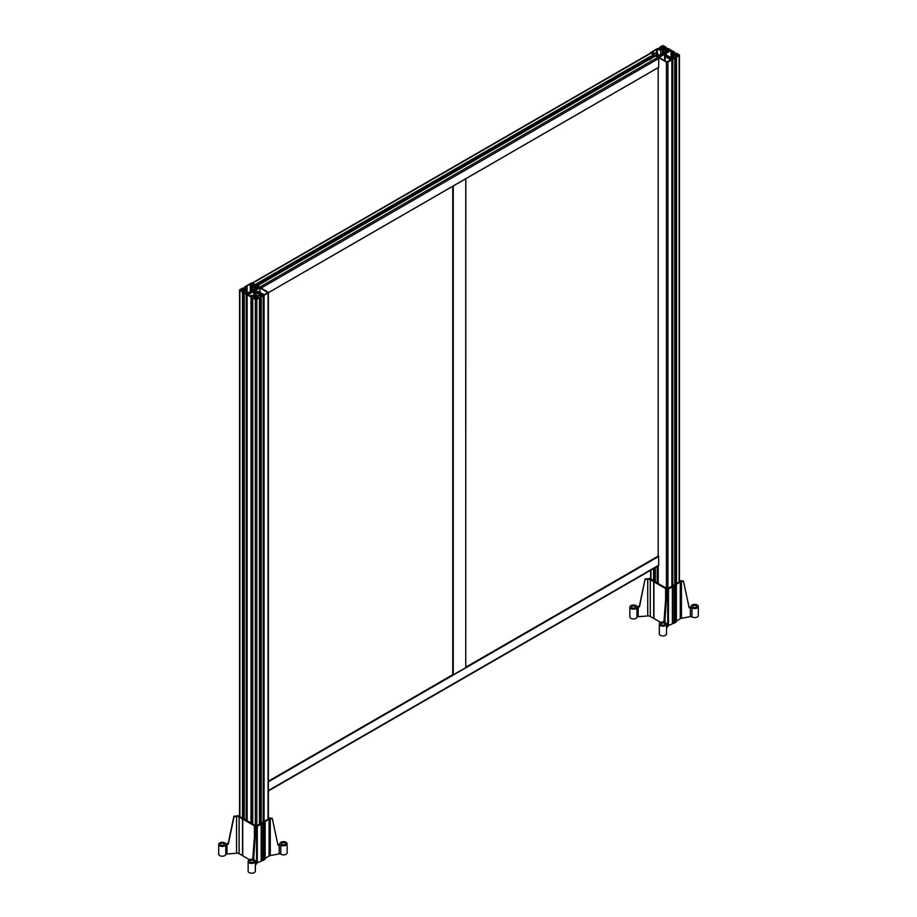 <?xml version="1.0" encoding="UTF-8"?>
<svg xmlns="http://www.w3.org/2000/svg" width="917" height="917" viewBox="0 0 917 917"><rect width="100%" height="100%" fill="white"/><g stroke="black" fill="none" stroke-linecap="round" stroke-linejoin="round"><path stroke-width="1.38" d="M453.044 186.105L453.044 674.923L465.756 667.702L465.802 178.769L453.101 186.071M465.802 667.645L658.589 556.252L658.693 565.227A1.055 0.608 60 0 1 658.2 565.766M452.78 674.648L268.36 781.548M645.098 578.936L639.47 606.848L638.198 606.951A1.502 0.86 0 0 0 636.96 607.593A3.599 2.075 180 0 1 633.028 609.14A3.599 2.075 180 0 1 629.876 607.088A3.599 2.075 180 0 1 632.524 605.082A3.599 2.075 180 0 1 636.57 606.022A1.502 0.86 0 0 0 638.072 606.435L639.344 606.332L645.098 578.936L648.388 578.661A2.992 1.731 0 0 0 650.073 578.168L650.646 577.836M666.178 590.617L667.037 590.777L664.825 621.588A1.502 0.86 0 0 0 664.745 621.852A1.502 0.86 0 0 0 665.272 622.517A3.599 2.075 180 0 1 666.521 624.087A3.599 2.075 180 0 1 662.934 626.162A3.599 2.075 180 0 1 659.334 624.087A3.599 2.075 180 0 1 662.659 622.013A1.502 0.86 0 0 0 663.965 621.428L666.338 590.33A2.992 1.731 0 0 0 666.487 589.791A2.992 1.731 0 0 0 665.616 588.565L650.291 579.727A2.992 1.731 0 0 0 647.746 579.235L645.224 579.452M689.045 607.272L690.1 607.077A1.502 0.86 0 0 0 691.131 606.32A3.599 2.075 180 0 1 694.845 604.395A3.599 2.075 180 0 1 698.307 606.469A3.599 2.075 180 0 1 695.957 608.418A3.599 2.075 180 0 1 691.98 607.822A1.502 0.86 0 0 0 690.375 607.57L689.16 607.799L683.486 581.218L681.446 581.607A2.992 1.731 0 0 0 680.265 582.031L676.368 584.278L675.325 585.86L668.482 588.829A2.992 1.731 0 0 0 667.748 589.516L667.037 590.777M683.486 581.218L682.867 580.793A2.992 1.731 0 0 1 679.806 580.369L679.451 580.163M655.323 567.543L655.38 581.802M655.323 581.355L654.257 581.069L655.323 580.427M655.323 580.014L654.532 579.567M654.532 580.048L653.523 580.851L650.646 578.57M679.451 580.897L680.093 581.389L667.381 588.737L655.38 581.928M675.107 614.401L675.325 614.413A0.997 0.573 -60 0 1 675.325 616.018L675.107 616.144A0.997 0.573 -60 0 1 675.107 614.539L675.107 594.124A0.997 0.573 -60 0 1 675.107 592.52L675.107 585.974M675.107 592.382L675.325 592.393A0.997 0.573 -60 0 1 675.325 593.998L675.107 594.01M666.521 628.374L667.748 626.219A2.992 1.731 180 0 1 668.482 625.532L675.107 622.677L675.107 616.029M675.325 592.393L675.325 585.86M675.325 614.413L675.325 593.998M696.095 605.678A1.949 1.123 0 0 0 693.963 605.438A1.949 1.123 0 0 0 692.771 606.469A1.949 1.123 0 0 0 694.708 607.593A1.949 1.123 0 0 0 696.656 606.469A1.949 1.123 0 0 0 696.095 605.678M676.276 621.107L680.265 618.734A2.992 1.731 180 0 1 681.446 618.31L690.375 616.614A1.502 0.86 180 0 1 691.98 616.877A3.599 2.075 0 0 0 695.957 617.473A3.599 2.075 0 0 0 698.307 615.525L698.307 606.469M634.851 606.286A1.949 1.123 0 0 0 632.73 606.045A1.949 1.123 0 0 0 631.526 607.088A1.949 1.123 0 0 0 633.475 608.212A1.949 1.123 0 0 0 635.424 607.088A1.949 1.123 0 0 0 634.851 606.286M629.876 607.088L629.876 616.866A3.599 2.075 0 0 0 633.028 618.929A3.599 2.075 0 0 0 636.96 617.382A1.502 0.86 180 0 1 638.198 616.74L647.746 615.937A2.992 1.731 180 0 1 650.291 616.43L653.706 618.402L653.706 581.699M664.366 620.717L665.226 620.878M664.309 623.296A1.949 1.123 0 0 0 662.177 623.044A1.949 1.123 0 0 0 660.985 624.087A1.949 1.123 0 0 0 662.934 625.211A1.949 1.123 0 0 0 664.871 624.087A1.949 1.123 0 0 0 664.309 623.296M659.334 624.087L659.334 633.876A3.599 2.075 0 0 0 662.934 635.951A3.599 2.075 0 0 0 666.521 633.876L666.521 624.087M660.721 622.448L653.924 618.517L653.924 581.825M675.107 622.563L676.276 621.932L676.276 585.241M675.325 622.563L675.325 616.018M656.767 56.052L656.274 55.158L655.323 55.903M667.083 49.793L667.083 48.922L668.103 48.899L669.032 49.438L668.401 49.793L663.828 48.979L664.458 46.79L665.341 47.913L666.292 47.363L666.292 49.793M679.451 581.768L679.451 55.203A1.055 0.608 180 0 0 679.142 54.779L676.505 53.266L675.554 53.816L677.503 54.332L676.884 54.688L672.299 53.874L672.299 52.051L672.929 51.684L673.823 52.808L674.774 52.258L670.912 50.034L665.089 53.404L664.16 52.865L669.983 49.495L668.034 48.372L667.083 48.922M667.565 49.793L667.565 49.197M263.145 821.999L263.145 295.813L257.31 292.443L258.25 291.904L264.073 295.274L268.062 292.97A1.055 0.608 180 0 0 268.062 292.122L259.832 287.365L254.009 290.735L253.081 290.196L258.903 286.826L259.568 287.216A1.055 0.608 60 0 1 259.798 287.388M658.2 67.652L658.2 556.115M658.2 57.427A1.055 0.608 -120 0 0 657.936 57.221L657.271 56.854L663.094 53.473L664.034 54.011L658.2 57.427A1.055 0.608 60 0 1 658.693 58.528L658.658 67.388L268.36 292.672L658.693 67.319M658.2 565.881L658.2 583.556M268.36 790.58L658.693 565.227M671.886 586.123L671.886 59.823L667.908 62.115A1.055 0.608 180 0 1 666.43 62.115L658.2 57.37M657.271 583.017L657.271 566.419M653.58 580.874L653.58 568.551M653.58 56.911L653.58 54.711L650.967 53.197A1.055 0.608 -120 0 0 650.428 53.14L252.209 283.044M653.374 55.731L653.374 54.63L649.477 57.989L649.523 56.865L650.875 56.086M650.646 53.094L650.646 52.762A1.055 0.608 180 0 0 650.955 53.186L653.374 54.63M252.542 283.158A1.055 0.608 60 0 1 252.599 283.193L255.213 284.706L255.213 287.136M255.213 284.981L255.213 285.623M252.748 286.31L252.748 284.488L252.748 286.31L254.169 287.136L257.322 287.136L257.952 286.769L256.003 286.253L256.955 285.703L259.522 287.548M653.076 57.301L257.207 285.852M649.488 59.788L651.07 58.871M653.58 55.616L650.852 57.186M649.477 57.989L257.517 284.281L257.517 283.181L258.858 282.402L258.846 283.513M259.328 282.619L649.523 56.865L258.858 282.402M257.482 286.115L259.053 285.198M257.471 284.304L255.213 285.611M255.213 284.992L257.517 283.181L255.052 284.602M655.323 55.994L657.271 56.854L655.323 55.708M652.721 56.212A7.496 4.321 -120 0 0 653.213 57.118M658.693 58.528L261.081 288.087M258.903 287.193L258.903 287.904M244.243 289.577L244.243 287.147L251.109 283.181A1.055 0.608 180 0 1 252.588 283.181L650.967 53.197M244.243 287.147L245.194 287.697L246.088 286.574L246.707 286.941L246.707 288.752L245.286 289.577L242.134 289.577L241.503 289.222L243.452 288.706L242.501 288.156L239.876 289.669A1.055 0.608 180 0 0 239.876 290.529L242.501 292.042L243.452 291.491L241.503 290.976L242.134 290.62L246.707 291.434L246.707 293.257L246.088 293.623L245.194 292.5L244.243 293.05L244.243 819.225M246.192 820.36L246.192 294.174L244.243 293.05M246.192 294.174L252.015 290.804L252.954 291.342L247.12 294.712L247.12 820.898M250.983 823.122L250.983 296.936L247.12 294.712M250.983 296.936L251.934 296.386L249.986 295.87L250.605 295.515L255.19 296.329L255.19 298.151L254.559 298.518L253.665 297.395L252.714 297.945L252.714 824.119M259.454 824.119L259.454 297.945L256.829 299.458A1.055 0.608 180 0 1 255.339 299.458L252.714 297.945M259.454 297.945L258.502 297.395L257.608 298.518L256.989 298.151L256.989 296.329L258.411 295.515L262.182 295.87L260.233 296.386L261.196 296.936L261.196 823.122M263.145 295.813L261.196 296.936M252.748 284.488L253.367 284.132L254.261 285.256L255.213 284.706M249.642 295.778L247.945 294.793L253.791 291.423L255.121 292.179L256.382 291.457L257.299 291.984L256.428 292.5L261.288 295.308L258.262 295.308L256.622 296.248L256.622 298.048L255.545 298.048L255.545 296.248L253.917 295.308L249.642 295.778M255.121 291.789L254.135 291.228L259.981 287.846L267.81 292.546L264.222 294.793L258.33 291.4L255.121 291.789M247.074 288.844L247.074 286.849L246.249 286.379L250.295 284.041L252.381 284.591L252.381 286.402L254.02 287.342L257.379 287.422L252.565 290.196L253.757 290.884L252.015 290.517L247.212 293.291L247.074 291.354L245.435 290.414L242.306 290.414L242.306 289.783L245.435 289.783L247.074 288.844L247.074 291.354M252.381 283.364L253.218 283.857L252.301 284.385L250.479 283.857L252.381 283.364L252.381 284.339M241.95 289.841L241.033 290.884L239.967 290.093L241.033 289.313L241.95 290.357M255.556 299.274L254.72 298.793L255.637 298.266L257.448 298.793L255.556 299.274M264.073 295.274L264.073 821.46M256.428 292.5L256.428 298.048M256.382 291.457L256.382 298.048M255.121 292.179L255.121 295.996M253.791 291.423L253.791 295.308M259.981 287.846L259.981 292.351M252.565 290.196L252.565 290.827M254.02 287.342L254.02 289.359M252.381 286.402L252.381 290.723M251.247 284.591L251.247 290.953M250.295 284.041L250.295 291.503M245.435 289.783L245.435 290.414M242.306 289.783L242.306 290.414M241.033 289.313L241.033 290.884M252.015 290.804L252.015 291.881M258.25 291.904L258.25 292.981M256.531 298.266L256.531 299.309M255.637 298.266L255.637 299.309M257.012 286.23L257.012 287.136M256.485 286.54L256.485 287.136M256.003 286.253L256.003 287.136M254.261 285.256L254.261 287.136M253.78 284.969L253.78 286.906M253.367 284.132L253.367 286.677M242.134 290.62L242.134 291.342M243.452 291.491L243.452 817.597M242.501 818.147L242.501 292.042M245.676 292.775L245.676 293.394M246.707 291.434L246.707 293.257M245.286 290.62L245.286 292.546M246.707 286.941L246.707 288.752M246.088 286.574L246.088 289.119M245.676 287.422L245.676 289.348M245.194 287.697L245.194 289.577M243.452 288.706L243.452 289.577M242.971 288.981L242.971 289.577M242.443 288.683L242.443 289.577M250.605 295.515L250.605 296.237M251.934 296.386L251.934 823.672M254.158 297.67L254.158 298.277M255.19 296.329L255.19 298.151M253.768 295.515L253.768 297.44M258.009 297.67L258.009 298.277M260.233 296.386L260.233 823.672M261.563 295.515L261.563 296.237M258.411 295.515L258.411 297.44M256.989 296.329L256.989 298.151M650.646 52.762A1.055 0.608 180 0 1 650.955 52.338L657.821 48.372L658.773 48.922L656.824 49.438L657.455 49.793L660.607 49.793L662.028 48.979L662.028 47.157L662.028 48.979M679.451 55.203A1.055 0.608 180 0 1 679.142 55.639L676.505 57.152L676.505 583.464M659.564 49.793L659.564 47.363L662.189 45.85A1.055 0.608 180 0 1 663.667 45.85L666.292 47.363M676.712 55.524L673.582 55.524L671.943 56.464L671.943 58.207L667.083 55.41L665.284 55.375L666.544 54.653L665.215 53.885L671.061 50.515L672.757 51.49L671.943 51.96L671.943 53.954L673.582 54.894L676.712 54.894L676.712 55.524L676.712 54.894M666.544 55.719L666.544 54.653M671.061 57.702L671.061 50.515M671.943 56.464L671.943 53.954M673.582 55.524L673.582 54.894M671.061 59.903L666.636 61.852L659.025 57.462L664.882 54.08L665.868 54.653L664.607 55.375L665.868 56.109L665.169 56.51L671.061 59.903M664.882 55.226L664.882 54.08M664.607 60.682L664.607 55.375M665.169 61.003L665.169 56.51M664.286 53.862L663.094 53.175L658.291 55.96L658.154 54.011L656.515 53.071L653.385 53.071L652.434 51.868L656.492 49.529L660.756 49.999L662.383 49.059L662.383 47.248L663.472 47.248L663.472 49.059L665.1 49.999L668.459 50.08L663.644 52.865L664.836 53.541L664.286 53.862M656.492 53.071L656.492 49.529M657.306 53.53L657.306 49.999M660.756 54.527L660.756 49.999M662.383 53.587L662.383 49.059M663.472 53.392L663.472 49.059M665.1 52.017L665.1 49.999M663.644 53.495L663.644 52.865M653.03 53.026L652.113 53.553L652.113 51.971L653.03 52.498M652.113 53.553L651.059 52.762L652.113 51.971M662.395 46.033L664.298 46.515L662.475 47.042L661.558 46.515L662.395 46.033L662.395 46.996M669.983 49.495L669.983 50.573M663.094 54.55L663.094 53.473M666.991 56.992L666.991 55.914L672.826 59.284L672.826 585.585M671.886 59.823L666.063 56.453L666.991 55.914M674.774 52.258L674.774 54.688M674.774 584.461L674.774 58.161L672.826 59.284M677.984 55.994L677.067 54.951L677.984 54.424L679.038 55.203L677.984 55.994L677.984 54.424M653.58 54.711L654.532 54.16L652.583 53.644L653.213 53.278L656.366 53.278L657.787 54.103L657.787 55.926L657.168 56.281L656.228 55.742L656.767 55.444M654.532 580.392L654.532 568.001M654.532 56.35L654.532 54.16M653.213 54L653.213 53.278M656.366 55.215L656.366 53.278M657.787 55.926L657.787 54.103M664.458 49.335L664.458 46.79M664.859 49.564L664.859 47.638M665.341 49.793L665.341 47.913M668.103 49.793L668.103 48.899M663.828 48.979L663.828 47.157M657.753 49.793L657.753 48.899M658.291 49.793L658.291 49.197M658.773 49.793L658.773 48.922M659.564 47.363L660.515 47.913L661.398 46.79L662.028 47.157M660.515 49.793L660.515 47.913M660.997 49.564L660.997 47.638M661.398 49.335L661.398 46.79M672.929 54.229L672.929 51.684M673.33 54.458L673.33 52.533M673.823 54.688L673.823 52.808M675.554 54.688L675.554 53.816M676.047 54.688L676.047 54.092M676.574 54.688L676.574 53.794M672.299 53.874L672.299 52.051M676.884 56.453L676.884 55.731L677.503 56.086L675.554 56.602L676.505 57.152M675.554 584.014L675.554 56.602M674.774 58.161L673.823 57.611L672.929 58.734L672.299 58.367L672.299 56.545L676.884 55.731M673.33 58.505L673.33 57.886M672.299 58.367L672.299 56.545M673.731 57.656L673.731 55.731M263.924 851.675L264.142 851.687A0.997 0.573 -60 0 1 264.142 853.303L263.924 853.418A0.997 0.573 -60 0 1 263.924 851.813L263.924 831.398A0.997 0.573 -60 0 1 263.924 829.793L263.924 823.26L257.299 826.102A2.992 1.731 0 0 0 256.565 826.79L255.843 828.051L253.631 858.862A1.502 0.86 0 0 0 253.562 859.126A1.502 0.86 0 0 0 254.078 859.791A3.599 2.075 180 0 1 255.339 861.361A3.599 2.075 180 0 1 251.739 863.436A3.599 2.075 180 0 1 248.14 861.361A3.599 2.075 180 0 1 251.464 859.298A1.502 0.86 0 0 0 252.783 858.702L255.155 827.604A2.992 1.731 0 0 0 255.304 827.065A2.992 1.731 0 0 0 254.422 825.839L239.108 817.001A2.992 1.731 0 0 0 236.563 816.508L234.03 816.726L228.287 844.121L227.015 844.225A1.502 0.86 0 0 0 225.777 844.866A3.599 2.075 180 0 1 221.845 846.414A3.599 2.075 180 0 1 218.693 844.362A3.599 2.075 180 0 1 221.329 842.356A3.599 2.075 180 0 1 225.376 843.296A1.502 0.86 0 0 0 226.877 843.709L228.15 843.606L233.904 816.21L237.194 815.935A2.992 1.731 0 0 0 238.89 815.442L239.566 815.053M263.924 829.656L264.142 829.667A0.997 0.573 -60 0 1 264.142 831.272L263.924 831.283M255.339 865.648L256.565 863.493A2.992 1.731 180 0 1 257.299 862.805L263.924 859.951L263.924 853.303M264.142 829.667L263.924 823.26M264.142 851.687L264.142 831.272M254.995 827.891L255.843 828.051M277.862 844.546L278.917 844.351A1.502 0.86 0 0 0 279.937 843.594A3.599 2.075 180 0 1 283.662 841.668A3.599 2.075 180 0 1 287.124 843.743A3.599 2.075 180 0 1 284.774 845.692A3.599 2.075 180 0 1 280.797 845.096A1.502 0.86 0 0 0 279.192 844.844L277.966 845.073L272.292 818.491L270.263 818.881A2.992 1.731 0 0 0 269.071 819.305L265.173 821.552L264.142 823.134M272.292 818.491L271.673 818.067A2.992 1.731 0 0 1 268.624 817.643L268.36 817.494M268.36 818.228L268.91 818.663L256.187 826.011L244.243 819.053M244.243 818.572L243.074 818.354L244.243 817.643M244.243 817.345L243.452 816.898M243.452 817.379L242.329 818.124L239.028 816.222L239.566 815.786M284.9 842.952A1.949 1.123 0 0 0 282.78 842.712A1.949 1.123 0 0 0 281.576 843.743A1.949 1.123 0 0 0 283.525 844.866A1.949 1.123 0 0 0 285.474 843.743A1.949 1.123 0 0 0 284.9 842.952M265.093 821.678L265.093 858.381L269.071 856.008A2.992 1.731 180 0 1 270.263 855.584L279.192 853.887A1.502 0.86 180 0 1 280.797 854.151A3.599 2.075 0 0 0 284.774 854.747A3.599 2.075 0 0 0 287.124 852.799L287.124 843.743M223.668 843.56A1.949 1.123 0 0 0 221.547 843.319A1.949 1.123 0 0 0 220.344 844.362A1.949 1.123 0 0 0 222.292 845.485A1.949 1.123 0 0 0 224.229 844.362A1.949 1.123 0 0 0 223.668 843.56M218.693 844.362L218.693 854.14A3.599 2.075 0 0 0 221.845 856.203A3.599 2.075 0 0 0 225.777 854.655A1.502 0.86 180 0 1 227.015 854.014L236.563 853.211A2.992 1.731 180 0 1 239.108 853.704L242.73 855.676M253.184 857.991L254.032 858.152M253.115 860.57A1.949 1.123 0 0 0 250.994 860.329A1.949 1.123 0 0 0 249.791 861.361A1.949 1.123 0 0 0 251.739 862.484A1.949 1.123 0 0 0 253.688 861.361A1.949 1.123 0 0 0 253.115 860.57M248.14 861.361L248.14 871.15A3.599 2.075 0 0 0 251.739 873.225A3.599 2.075 0 0 0 255.339 871.15L255.339 861.361M242.73 819.099L242.73 855.802L249.539 859.722M263.924 859.837L265.093 859.206L265.093 822.515M242.524 855.676L242.524 818.973M264.142 859.837L264.142 853.303M465.756 178.826L465.756 667.702M453.25 186.048L453.25 674.923M452.78 186.254L452.78 674.763L268.36 781.238M674.247 623.182L674.247 586.479M681.446 618.31L681.446 581.607M690.375 616.614L690.375 607.57M691.98 616.877L691.98 607.822M638.198 616.74L638.198 606.951M647.746 615.937L647.746 579.235M636.96 617.382L636.96 607.593M667.748 626.219L667.748 589.516M668.482 588.829L668.482 625.532M665.616 600.039L665.616 588.565M650.291 616.43L650.291 579.727M680.265 618.734L680.265 582.031M676.368 620.981L676.368 584.278M676.184 622.058L676.184 585.355M674.029 623.228L674.029 586.525M672.585 623.228L672.585 586.525M672.379 623.285L672.379 586.582M268.36 781.788L658.693 556.436M465.802 667.244L658.314 556.103M666.43 62.115L666.43 588.301M650.955 579.372L650.955 570.065M657.936 57.221L259.568 287.216M655.529 55.88L653.03 57.324M653.58 54.997L651.334 56.304M256.829 825.644L256.829 299.458M255.339 299.458L255.339 825.644M268.062 292.97L268.062 819.156M239.876 816.715L239.876 290.529M267.592 292.236L267.592 292.855M251.315 283.364L251.315 284.339M240.197 289.795L240.197 290.402M679.142 55.639L679.142 581.94M667.908 588.427L667.908 62.115M651.276 53.071L651.276 52.452M663.461 46.996L663.461 46.033M678.821 55.513L678.821 54.905M263.064 860.455L263.064 823.753M270.263 855.584L270.263 818.881M279.192 853.887L279.192 844.844M280.797 854.151L280.797 845.096M227.015 854.014L227.015 844.225M236.563 853.211L236.563 816.508M225.777 854.655L225.777 844.866M256.565 863.493L256.565 826.79M257.299 826.102L257.299 862.805M254.422 837.313L254.422 825.839M239.108 853.704L239.108 817.001M269.071 856.008L269.071 819.305M265.173 858.255L265.173 821.552M265.002 859.332L265.002 822.629M262.847 860.501L262.847 823.81M261.402 860.501L261.402 823.81M261.185 860.559L261.185 823.856M452.734 674.706L452.734 186.277M268.36 790.947L658.475 565.72M268.36 781.192L452.746 674.74M465.802 667.198L658.246 556.092M257.471 284.408L255.213 285.714M649.477 58.08L259.202 283.41M259.328 284.522L257.115 285.806M651.334 58.207L261.058 283.525M653.523 55.754L651.208 57.083M655.38 55.868L653.076 57.198M658.658 67.388L268.36 292.718M268.36 292.546L268.36 818.984M239.566 816.531L239.566 290.093M650.646 579.2L650.646 570.236"/></g></svg>

